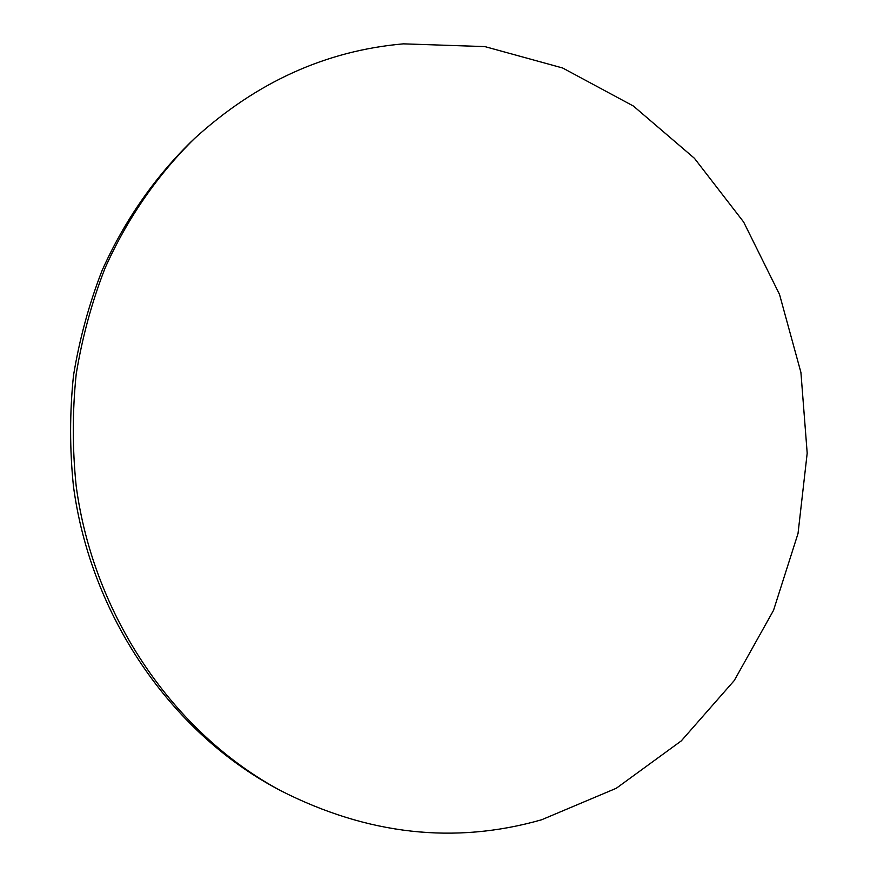 <?xml version="1.0" encoding="UTF-8"?>
<svg xmlns="http://www.w3.org/2000/svg" width="877" height="877" viewBox="0 0 877 877"><rect width="100%" height="100%" fill="white"/><g stroke="black" fill="none" stroke-linecap="round" stroke-linejoin="round"><path stroke-width="1.32" d="M541.613 819.776L616.29 788.27L681.297 740.879L734.268 680.53L773.525 610.348L798.026 533.512L807.191 453.168L800.92 372.451L779.51 294.398L743.641 222.024L694.409 158.277L633.38 106.029L562.639 67.989L484.882 46.602L403.42 43.85C325.937 50.636 256.303 82.186 194.53 138.522C157.663 174.72 127.176 218.614 105.021 268.209C91.811 302.181 82.208 337.492 76.2 374.15C72.352 411.247 72.331 448.476 76.156 485.847C93.565 616.695 174.446 733.578 280.53 790.605C367.606 834.871 454.637 844.606 541.613 819.776M194.53 138.522L190.846 142.008C154.264 177.899 124.03 221.421 102.061 270.576C88.972 304.242 79.445 339.235 73.493 375.553C69.667 412.311 69.656 449.188 73.438 486.198C90.682 615.829 170.84 731.626 276.058 788.193L280.53 790.605"/></g></svg>
